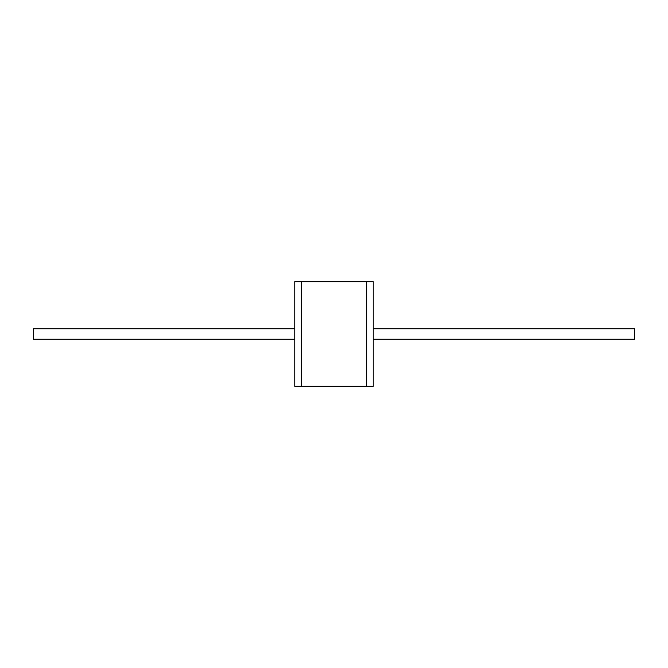<?xml version="1.0" encoding="UTF-8"?>
<svg xmlns="http://www.w3.org/2000/svg" width="668" height="668" viewBox="0 0 668 668"><rect width="100%" height="100%" fill="white"/><g stroke="black" fill="none" stroke-linecap="round" stroke-linejoin="round"><path stroke-width="1" d="M294.788 281.721L294.788 386.279L301.326 386.279L301.326 281.721L294.788 281.721M373.212 281.721L373.212 386.279L366.674 386.279L366.674 281.721L373.212 281.721M301.46 386.279L301.46 281.721L366.54 281.721L366.54 386.279L301.46 386.279M294.788 328.773L33.4 328.773L33.4 339.227L294.788 339.227M373.212 328.773L634.6 328.773L634.6 339.227L373.212 339.227"/></g></svg>
